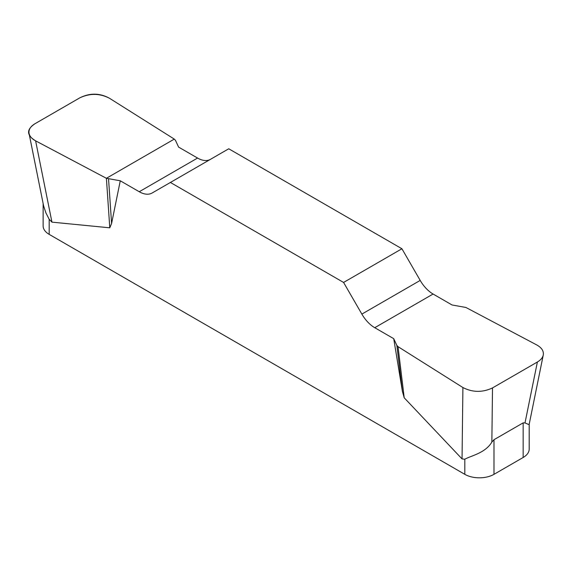 <?xml version="1.0" encoding="UTF-8"?>
<svg xmlns="http://www.w3.org/2000/svg" width="572" height="572" viewBox="0 0 572 572"><rect width="100%" height="100%" fill="white"/><g stroke="black" fill="none" stroke-linecap="round" stroke-linejoin="round"><path stroke-width="0.86" d="M452.052 304.976L433.09 294.029A25.783 14.886 60 0 1 420.198 280.423L401.923 248.763L228.743 148.777L170.406 182.461L343.586 282.446L361.861 314.099A25.783 14.886 -120 0 0 374.753 327.706L393.715 338.66L396.861 345.424L398.041 346.668L462.905 387.537C472.594 392.492 482.461 392.621 492.506 387.923L537.387 362.012C540.704 360.053 542.664 357.729 543.264 355.026C543.886 351.072 541.705 347.704 536.715 344.923L465.923 307.471L452.052 304.976M210.403 159.366A25.783 14.886 60 0 1 197.569 158.051L178.607 147.104L175.468 140.34L174.288 139.096L109.424 98.227C99.728 93.272 89.861 93.143 79.823 97.833L34.935 123.752C30.416 126.483 28.457 129.715 29.058 133.455C29.708 136.358 31.889 138.824 35.614 140.841L106.399 178.292L120.27 180.788L139.239 191.734A25.783 14.886 -120 0 0 152.123 193.007L170.406 182.461M529.193 423.988L529.193 449.077A20.628 11.905 180 0 1 523.151 457.493L493.986 474.331A20.628 11.905 180 0 1 464.814 474.331L464.814 459.244L462.047 458.916L404.204 397.797L402.402 391.362L393.715 338.66M120.27 180.788L111.59 223.466L109.788 227.813L51.945 222.143L49.178 219.276L49.178 234.37A20.628 11.905 180 0 1 43.136 225.947L43.136 203.539M464.814 474.331L49.178 234.37M464.814 459.244C470.534 455.841 485.335 453.231 491.856 442.063L493.986 439.711L523.151 422.865L525.003 422.922L528.492 424.424L529.186 424.252M29.222 134.284L43.622 205.984L45.91 212.884L49.178 219.276M401.923 248.763L343.586 282.446M108.551 178.972L111.59 223.466M106.399 178.292L109.788 227.813M396.861 345.424L402.402 391.362M398.041 346.668L404.204 397.797M35.7 140.884C26.448 135.264 26.233 129.537 35.049 123.688L79.708 97.898C89.84 92.814 99.771 92.936 109.502 98.277L174.288 139.096L106.399 178.292L35.7 140.884M493.986 439.711L493.986 474.331M523.151 457.493L523.151 422.865M361.861 314.099L420.198 280.423M433.09 294.029L374.753 327.706M139.239 191.734L197.569 158.051M35.614 140.841L51.945 222.143M462.047 458.916L462.905 387.537M525.003 422.922L537.387 362.012M492.506 387.923L491.856 442.063M543.1 355.834L529.193 424.252"/></g></svg>
